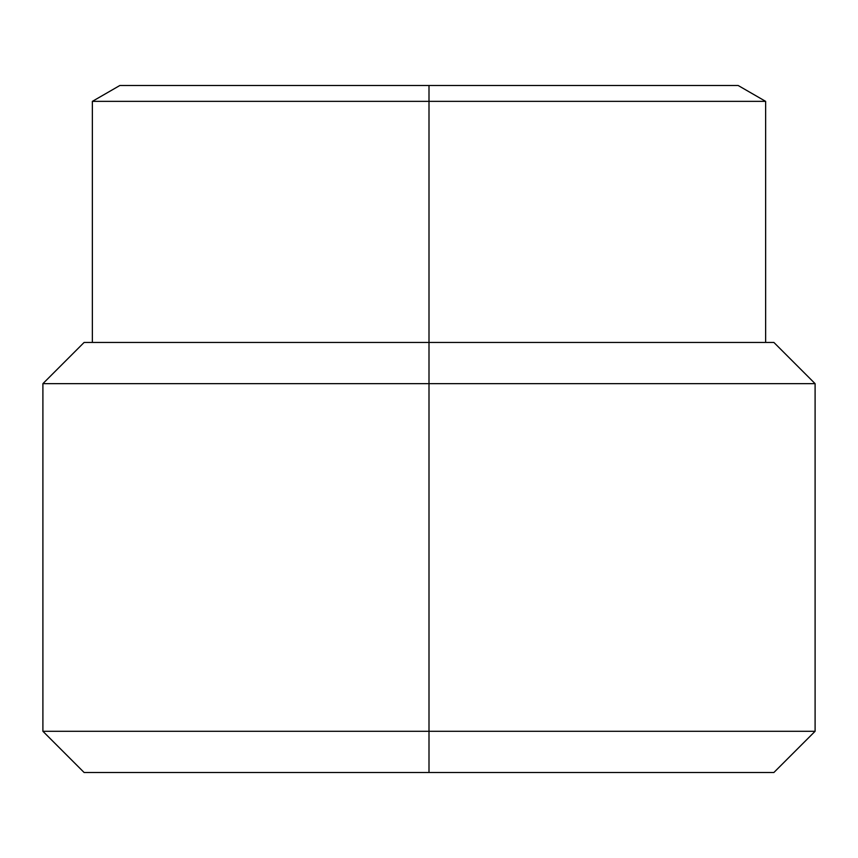 <?xml version="1.0" encoding="UTF-8"?>
<svg xmlns="http://www.w3.org/2000/svg" width="858" height="858" viewBox="0 0 858 858"><rect width="100%" height="100%" fill="white"/><g stroke="black" fill="none" stroke-linecap="round" stroke-linejoin="round"><path stroke-width="1.29" d="M159.695 85.5L429 85.5L119.841 85.5L92.364 101.362L92.364 342.439L429 342.439L429 101.362L429 383.655L42.9 383.655L429 383.655L429 731.284L42.9 731.284L429 731.284L429 772.5L84.116 772.5L42.9 731.284L42.9 383.655L84.116 342.439L773.884 342.439L815.1 383.655L429 383.655L815.1 383.655L815.1 731.284L429 731.284L815.1 731.284L773.884 772.5L429 772.5L429 101.362L92.364 101.362L429 101.362L429 85.5L429 101.362L765.636 101.362L429 101.362L429 85.5L738.159 85.5L765.636 101.362L765.636 342.439M230.673 772.5L429 772.5L429 342.439"/></g></svg>
